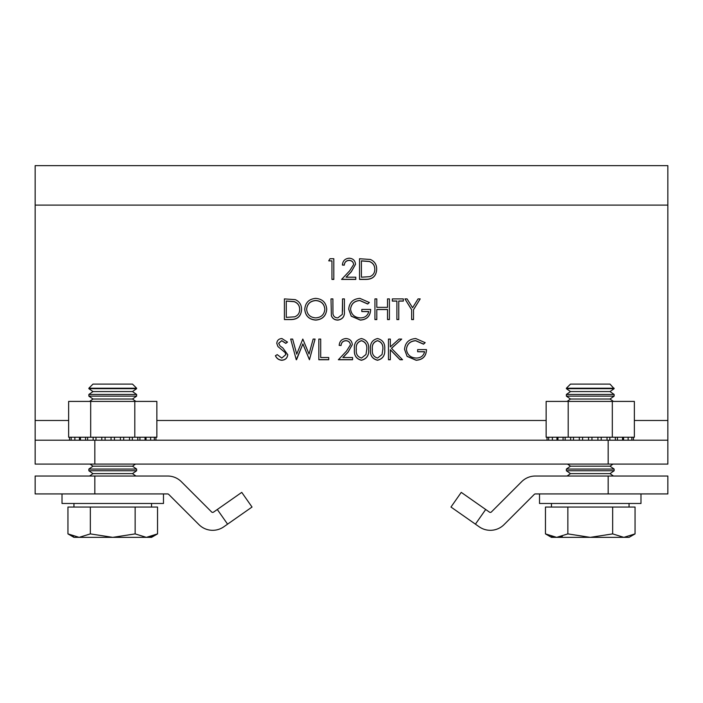 <?xml version="1.0" encoding="UTF-8"?>
<svg xmlns="http://www.w3.org/2000/svg" width="703" height="703" viewBox="0 0 703 703"><rect width="100%" height="100%" fill="white"/><g stroke="black" fill="none" stroke-linecap="round" stroke-linejoin="round"><path stroke-width="1.05" d="M425.157 342.572L423.549 344.075L415.701 340.647C410.183 341.052 407.081 343.916 406.404 349.259C407.204 354.83 410.499 357.757 416.308 358.055C420.754 357.985 423.522 355.876 424.621 351.728L417.652 351.728L417.652 349.611L426.493 349.611C426.203 356.193 422.758 359.708 416.141 360.164L407.09 356.272L404.533 349.347C405.183 342.633 408.926 339.031 415.772 338.538L425.157 342.677L423.549 344.18L415.701 340.753C410.183 341.148 407.081 344.022 406.404 349.365M424.603 351.825L417.652 351.728M426.493 349.611L426.493 349.716C426.203 356.298 422.758 359.813 416.141 360.27L407.09 356.377L404.533 349.347M390.332 339.171L390.332 346.895L399.04 339.066L401.721 339.066L391.509 348.354M401.721 339.066L391.457 348.293L402.52 359.743L400.025 359.743L390.332 349.813M402.52 359.637L400.025 359.637L390.332 349.707L390.332 359.743L388.46 359.743L388.46 339.066L390.332 339.066L390.332 346.895M384.708 349.356L384.708 349.461C385.235 355.323 382.827 358.925 377.502 360.27C372.239 358.899 369.91 355.296 370.516 349.461L370.516 349.356C369.901 343.521 372.23 339.909 377.502 338.538C382.827 339.883 385.235 343.495 384.708 349.356C385.235 355.217 382.827 358.82 377.502 360.164C372.239 358.794 369.91 355.191 370.516 349.356M350.428 344.918C350.103 342.317 348.591 340.929 345.894 340.753C342.959 340.981 341.342 342.572 341.052 345.498L339.18 345.393C339.523 341.219 341.799 338.934 345.99 338.538C349.848 338.82 351.948 340.858 352.3 344.655L348.073 352.141L342.95 357.528M352.3 344.655L348.073 352.036L342.853 357.528L352.572 357.528L352.572 359.743L338.38 359.743L346.482 351.122L350.428 344.822C350.103 342.212 348.591 340.823 345.894 340.647L345.894 340.753M320.7 339.171L320.7 357.528L328.732 357.528L328.732 359.743L318.828 359.743L318.828 339.066L320.7 339.066L320.7 357.528M296.262 359.743L290.699 339.066L292.641 339.066L296.728 354.154L302.808 339.066L309.048 354.048L313.16 339.066L315.076 339.066L309.443 359.743L302.888 344.004L296.262 359.743L290.699 339.066M287.492 342.018L285.796 343.284L281.71 340.647L278.652 343.249L280.022 345.911L282.834 347.959L287.755 354.699C287.334 358.152 285.339 360.006 281.789 360.27C278.819 360.024 276.701 358.53 275.435 355.771L277.202 354.628L281.789 358.055L285.884 354.567L285.128 352.546L277.94 346.57L276.771 343.336C277.096 340.331 278.819 338.732 281.921 338.538L287.492 342.124L285.796 343.389L281.71 340.753L278.652 343.354M285.884 354.672L285.128 352.651M411.633 309.795L404.937 298.898L407.081 298.898L412.573 307.738L418.057 298.898L420.201 298.898L413.505 309.795M420.201 298.898L413.505 309.689L413.505 319.575L411.633 319.575L411.633 309.689L404.937 298.898M396.896 301.112L392.344 301.112L392.344 298.898L403.329 298.898L403.329 301.112L398.777 301.112M403.329 301.007L398.777 301.007L398.777 319.575L396.896 319.575L396.896 301.007L392.344 301.007M376.808 299.003L376.808 307.334L387.52 307.334L387.52 299.003M387.52 307.334L387.52 298.898L389.4 298.898L389.4 319.575L387.52 319.575L387.52 309.443L376.808 309.443L376.808 319.575L374.936 319.575L374.936 298.898L376.808 298.898L376.808 307.334M387.52 309.548L376.808 309.548M369.312 302.404L367.704 303.907L359.866 300.48C354.338 300.884 351.236 303.749 350.56 309.092C351.359 314.663 354.655 317.589 360.463 317.888C364.91 317.818 367.678 315.709 368.776 311.561L361.808 311.561L361.808 309.443L370.648 309.443C370.367 316.025 366.913 319.54 360.305 319.997L351.245 316.104L348.688 309.179C349.338 302.466 353.082 298.863 359.927 298.371L369.312 302.51L367.704 304.012L359.866 300.585C354.338 300.981 351.236 303.854 350.56 309.197M368.759 311.657L361.808 311.561M370.648 309.443L370.648 309.548C370.367 316.13 366.913 319.645 360.305 320.102L351.245 316.209L348.688 309.179M344.4 311.429L344.4 311.429C344.804 316.412 342.642 319.303 337.915 320.102C334.716 320.093 332.537 318.644 331.385 315.761L331.008 298.898L332.888 298.898L332.967 313.96C333.503 316.482 335.12 317.791 337.809 317.888L342.317 314.417L342.528 298.898L344.4 298.898L344.4 311.324C344.804 316.306 342.642 319.197 337.915 319.997C334.716 319.988 332.537 318.538 331.385 315.656L331.008 299.003M342.528 311.227L342.528 299.003M326.728 309.179L326.728 309.276C326.13 315.893 322.484 319.496 315.779 320.102C309.074 319.54 305.401 315.963 304.759 309.382L304.759 309.276C305.33 302.668 308.942 299.03 315.612 298.371C322.405 298.898 326.113 302.501 326.728 309.179C326.13 315.788 322.484 319.39 315.779 319.997C309.074 319.434 305.401 315.858 304.759 309.276M376.676 269.275L376.676 269.381C376.281 275.998 372.731 279.346 366.008 279.407L359.532 279.407L359.532 258.73L370.384 259.469C374.62 261.349 376.711 264.618 376.676 269.275C376.281 275.901 372.731 279.24 366.008 279.302L359.532 279.302M68.639 420.482L35.15 420.482L35.15 205.1L667.85 205.1L667.85 420.482L634.361 420.482M328.732 260.839L329.962 258.73L333.82 258.73L333.82 279.407L331.948 279.407L331.948 260.839L328.732 260.839L331.948 260.945M353.644 264.583C353.31 261.982 351.808 260.593 349.11 260.418C346.175 260.646 344.558 262.237 344.268 265.163L342.396 265.057C342.739 260.883 345.006 258.599 349.206 258.203C353.064 258.484 355.164 260.523 355.516 264.319L351.289 271.806L346.166 277.193M355.516 264.319L351.289 271.701L346.061 277.193L355.788 277.193L355.788 279.407L341.588 279.407L349.69 270.787L353.644 264.486C353.31 261.876 351.808 260.488 349.11 260.312L349.11 260.418M301.552 309.443L301.552 309.548C301.156 316.165 297.597 319.514 290.884 319.575L284.407 319.575L284.407 298.898L295.251 299.636C299.487 301.517 301.587 304.786 301.552 309.443C301.156 316.069 297.597 319.408 290.884 319.47L284.407 319.47M368.644 349.356L368.644 349.461C369.163 355.323 366.755 358.925 361.43 360.27C356.166 358.899 353.837 355.296 354.444 349.461L354.444 349.356C353.829 343.521 356.157 339.909 361.43 338.538C366.755 339.883 369.163 343.495 368.644 349.356C369.163 355.217 366.755 358.82 361.43 360.164C356.166 358.794 353.837 355.191 354.444 349.356M94.835 440.21L667.85 440.21L667.85 464.085L35.15 464.085L35.15 440.21L94.835 440.21L94.835 464.085M35.15 205.1L35.15 165.644L667.85 165.644L667.85 205.1M667.85 440.21L667.85 420.482M35.15 420.482L35.15 440.21M333.82 279.302L331.948 279.302M349.11 260.312C346.175 260.549 344.558 262.131 344.268 265.057L344.268 265.163M355.788 279.302L341.588 279.302M344.268 265.057L342.396 265.057M361.412 277.193L369.778 276.666C373.135 275.348 374.804 272.878 374.804 269.275C374.778 265.382 372.95 262.764 369.295 261.419L361.412 260.839L361.412 277.193L361.412 260.945L369.295 261.516C372.95 262.869 374.778 265.488 374.804 269.372M286.279 317.361L294.654 316.833C298.01 315.515 299.68 313.046 299.671 309.443C299.654 305.55 297.817 302.931 294.17 301.587L286.279 301.007L286.279 317.361L286.279 301.112L294.17 301.684C297.817 303.037 299.654 305.656 299.671 309.54M315.7 300.48C310.199 300.963 307.176 303.889 306.64 309.267C307.211 314.601 310.234 317.475 315.7 317.888C321.262 317.492 324.311 314.584 324.848 309.171C324.276 303.81 321.227 300.91 315.7 300.48L315.7 300.585C310.199 301.069 307.176 303.995 306.64 309.373M324.848 309.276C324.276 303.916 321.227 301.016 315.7 300.585M376.808 319.47L374.936 319.47M389.4 319.47L387.52 319.47M398.777 319.47L396.896 319.47M413.505 319.47L411.633 319.47M287.755 354.593C287.334 358.047 285.339 359.901 281.789 360.164L281.789 360.27M281.789 360.164C278.819 359.918 276.701 358.425 275.435 355.665M285.128 352.546L277.94 346.57M277.94 346.474L276.771 343.336M315.076 339.066L309.443 359.637L302.888 343.899L296.525 359.743M328.732 359.637L318.828 359.637M345.894 340.647C342.959 340.885 341.342 342.466 341.052 345.393L341.052 345.498M352.572 359.637L338.38 359.637M341.052 345.393L339.18 345.393M356.324 349.347C355.744 353.908 357.467 356.808 361.491 358.055L365.973 354.523L366.764 349.347C367.247 344.813 365.49 341.913 361.491 340.647C357.467 341.886 355.744 344.795 356.324 349.347M361.491 340.647L361.491 340.753C357.467 341.992 355.744 344.892 356.324 349.453M366.764 349.453C367.247 344.918 365.49 342.018 361.491 340.753M372.388 349.347C371.808 353.908 373.53 356.808 377.564 358.055L382.045 354.523L382.836 349.347C383.311 344.813 381.553 341.913 377.564 340.647C373.539 341.886 371.808 344.795 372.388 349.347M377.564 340.647L377.564 340.753C373.539 341.992 371.808 344.892 372.388 349.453M382.836 349.453C383.311 344.918 381.553 342.018 377.564 340.753M390.332 359.637L388.46 359.637M94.835 476.028L94.835 493.928L35.15 493.928L35.15 476.028L167.639 476.028A19.403 19.403 0 0 1 181.356 481.704L211.612 511.969A1.494 1.494 0 0 0 213.527 512.135L241.753 492.372L252.026 507.039L227.579 524.157L217.306 509.49M94.835 493.928L167.639 493.928A1.494 1.494 0 0 1 168.694 494.367L198.949 524.631A19.403 19.403 0 0 0 223.8 526.802L227.579 524.157M461.247 492.372L485.694 509.49L475.421 524.157L450.975 507.039L461.247 492.372M608.165 476.028L667.85 476.028L667.85 493.928L608.165 493.928L608.165 476.028L535.361 476.028A19.403 19.403 0 0 0 521.644 481.704L491.388 511.969A1.494 1.494 0 0 1 489.473 512.135L485.694 509.49M608.165 493.928L535.361 493.928A1.494 1.494 0 0 0 534.306 494.367L504.051 524.631A19.403 19.403 0 0 1 479.2 526.802L475.421 524.157M539.517 493.928L539.517 503.48L640.987 503.48L640.987 493.928L640.987 503.48M62.013 493.928L62.013 503.48L163.483 503.48L163.483 493.928M150.222 437.231L68.639 437.231L68.639 401.413L156.857 401.413L156.857 437.231L150.222 437.231M146.048 440.21L146.048 437.231M114.448 440.21L114.448 437.231M123.684 440.21L123.684 437.231M132.331 440.21L132.331 437.231M139.923 440.21L139.923 437.231M90.687 401.413L90.687 437.231M134.8 401.413L134.8 437.231M155.881 437.231L155.952 440.21M137.797 437.231L137.867 440.21M111.048 440.21L111.048 437.231M101.803 440.21L101.803 437.231M93.156 440.21L93.156 437.231M85.573 440.21L85.573 437.231M79.448 440.21L79.448 437.231M627.735 437.231L546.143 437.231L546.143 401.413L634.361 401.413L634.361 437.231L627.735 437.231M623.552 440.21L623.552 437.231M591.952 440.21L591.952 437.231M601.197 440.21L601.197 437.231M609.844 440.21L609.844 437.231M617.427 440.21L617.427 437.231M568.2 401.413L568.2 437.231M612.313 401.413L612.313 437.231M633.385 437.231L633.465 440.21M615.31 437.231L615.38 440.21M588.552 440.21L588.552 437.231M579.316 440.21L579.316 437.231M570.669 440.21L570.669 437.231M563.077 440.21L563.077 437.231M556.952 440.21L556.952 437.231M614.132 388.223L566.381 388.223L566.381 388.68L614.132 388.68L610.011 384.102L570.502 384.102L566.381 388.223M570.502 391.562L566.381 394.453L614.132 394.453L610.011 391.562L570.502 391.562L566.381 388.68M614.132 394.453L614.132 396.141L566.381 396.141L570.502 399.023L567.093 401.413M613.42 401.413L610.011 399.023L570.502 399.023M612.99 464.085L610.011 466.177L614.132 469.059L610.011 466.177L570.502 466.177L567.514 464.085M614.132 469.059L566.381 469.059L566.381 470.755L614.132 470.755L614.132 469.059M614.132 470.755L610.011 473.637L613.42 476.028L610.011 473.637L570.502 473.637L566.381 470.755M545.458 533.893L551.46 537.356L556.653 537.356L545.458 533.893L545.458 507.065L635.055 507.065L635.055 533.893L623.851 537.356L612.656 533.893L590.256 537.356L623.851 537.356L635.055 533.893L629.053 537.356L623.851 537.356M551.574 536.6L556.653 537.356L590.256 537.356L567.857 533.893L556.653 537.356L551.354 536.538M567.857 507.065L567.857 533.893M612.656 507.065L612.656 533.893M88.868 388.223L92.989 384.102L132.498 384.102L136.619 388.223L88.868 388.223L88.868 388.68L136.619 388.68L132.498 391.562L92.989 391.562L88.868 388.68M132.498 391.562L136.619 394.453L88.868 394.453L88.868 396.141L136.619 396.141L132.498 399.023L92.989 399.023L88.868 396.141M90.01 464.085L92.989 466.177L88.868 469.059L136.619 469.059L132.498 466.177L92.989 466.177L88.868 469.059L88.868 470.755L136.619 470.755L132.498 473.637L92.989 473.637L89.58 476.028L92.989 473.637L88.868 470.755L92.989 473.637M73.463 536.415L67.945 533.893L73.947 537.356L79.149 537.356L67.945 533.893L67.945 507.065L157.542 507.065L157.542 533.893L146.347 537.356L151.54 537.356L157.542 533.893L152.279 536.327M146.347 537.356L112.744 537.356L90.344 533.893L79.149 537.356L112.744 537.356L135.143 533.893L146.347 537.356L152.033 536.415M135.143 507.065L135.143 533.893M90.344 507.065L90.344 533.893M562.321 536.415L556.653 537.356M546.143 420.482L156.857 420.482M608.165 440.21L608.165 464.085M95.977 440.21L95.977 437.231M105.081 440.21L105.081 437.231M145.038 440.21L145.038 437.231M129.51 440.21L129.51 437.231M120.406 440.21L120.406 437.231M87.62 440.21L87.62 437.231M80.458 440.21L80.458 437.231M74.87 440.21L74.87 437.231M71.161 440.21L71.161 437.231M69.535 440.21L69.535 437.231M154.326 440.21L154.326 437.231M150.618 440.21L150.618 437.231M573.49 440.21L573.49 437.231M582.594 440.21L582.594 437.231M622.542 440.21L622.542 437.231M607.023 440.21L607.023 437.231M597.919 440.21L597.919 437.231M565.133 440.21L565.133 437.231M557.962 440.21L557.962 437.231M552.382 440.21L552.382 437.231M548.674 440.21L548.674 437.231M547.048 440.21L547.048 437.231M631.839 440.21L631.839 437.231M628.13 440.21L628.13 437.231M610.011 391.562L614.132 388.68M610.011 399.023L614.132 396.141M629.053 503.48L629.053 507.065L629.053 503.48M551.46 503.48L551.46 507.065M570.502 473.637L567.093 476.028M570.502 466.177L566.381 469.059M566.381 394.453L566.381 396.141M132.498 399.023L135.907 401.413M132.498 466.177L135.486 464.085M132.498 473.637L135.907 476.028M73.947 503.48L73.947 507.065L73.947 503.48M151.54 503.48L151.54 507.065M136.619 469.059L136.619 470.755M92.989 399.023L89.58 401.413M136.619 394.453L136.619 396.141M92.989 391.562L88.868 394.453M136.619 388.223L136.619 388.68"/></g></svg>
